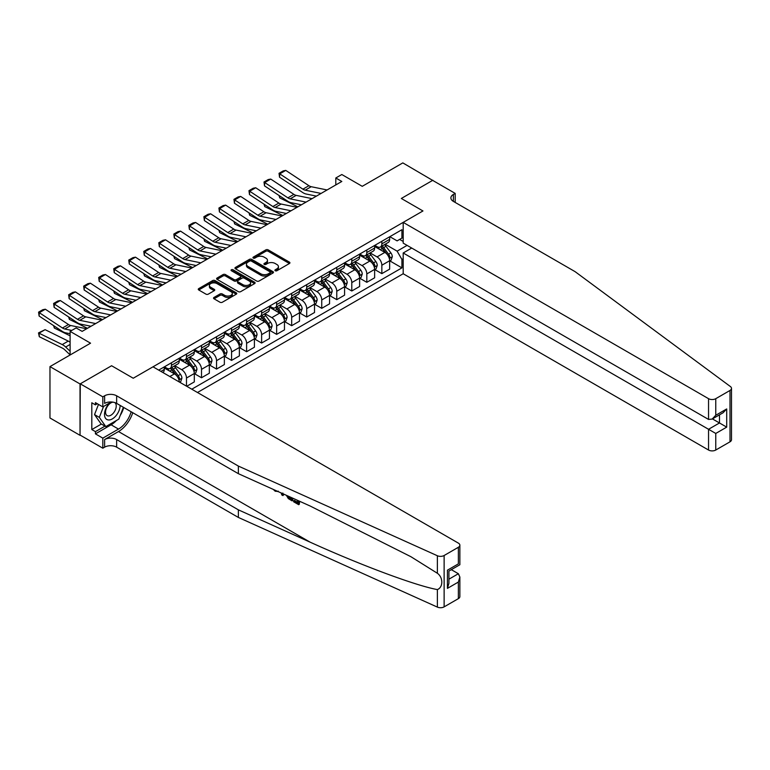 <?xml version="1.0" encoding="UTF-8"?>
<svg xmlns="http://www.w3.org/2000/svg" width="770" height="770" viewBox="0 0 770 770"><rect width="100%" height="100%" fill="white"/><g stroke="black" fill="none" stroke-linecap="round" stroke-linejoin="round"><path stroke-width="1.16" d="M275.246 270.742A1.165 0.674 0 0 0 276.902 270.742L289.433 263.504A1.665 0.963 0 0 0 289.924 262.82A1.665 0.963 0 0 0 289.433 262.137L268.191 249.875A1.665 0.963 0 0 0 265.833 249.875L253.292 257.113A1.165 0.674 0 0 0 252.955 257.594A1.165 0.674 0 0 0 253.292 258.065A1.165 0.674 0 0 0 254.947 258.065L256.574 257.132A5.342 3.08 0 0 1 264.12 257.132L265.891 258.152A5.342 3.08 0 0 1 267.459 260.337A5.342 3.08 0 0 1 265.891 262.512L264.274 263.446A1.165 0.674 0 0 0 263.927 263.927A1.165 0.674 0 0 0 264.274 264.408A1.165 0.674 0 0 0 265.919 264.408L267.546 263.465A5.342 3.08 0 0 1 275.102 263.465L276.863 264.485A5.342 3.08 0 0 1 278.432 266.67A5.342 3.08 0 0 1 276.863 268.846L275.246 269.789A1.165 0.674 0 0 0 274.9 270.26A1.165 0.674 0 0 0 275.246 270.742L275.246 269.789M214.031 297.432A1.665 0.963 0 0 0 213.54 298.115A1.665 0.963 0 0 0 214.031 298.789L219.989 302.235A1.665 0.963 0 0 0 222.347 302.235L236.274 294.198A1.665 0.963 0 0 0 236.765 293.514A1.665 0.963 0 0 0 236.274 292.831L215.032 280.569A1.665 0.963 0 0 0 212.674 280.569L198.747 288.606A1.665 0.963 0 0 0 198.256 289.289A1.665 0.963 0 0 0 198.747 289.972L205.946 294.13A1.665 0.963 0 0 0 208.304 294.13L214.262 290.685A1.665 0.963 0 0 0 214.753 290.001A1.665 0.963 0 0 0 214.262 289.328L210.691 287.258A4.466 2.58 0 0 1 209.392 285.439A4.466 2.58 0 0 1 212.145 283.062A4.466 2.58 0 0 1 217.005 283.62L230.99 291.686A4.466 2.58 0 0 1 232.299 293.514A4.466 2.58 0 0 1 229.547 295.892A4.466 2.58 0 0 1 224.676 295.333L222.347 293.986A1.665 0.963 0 0 0 219.989 293.986L214.031 297.432L214.031 298.789M432.884 180.526L402.825 162.894L362.247 186.321L341.813 174.52L335.807 177.986L341.813 181.46L82.14 331.379L76.124 327.914L70.109 331.379L70.109 354.98M80.032 383.961L80.032 435.329L80.273 383.826L111.592 365.74L80.032 383.961L49.973 366.607L90.552 343.179L70.109 331.379M432.884 180.247L401.324 198.468L422.961 210.961L133.229 378.234L111.592 365.74L133.229 378.234L153.009 366.818L458.371 543.12A5.101 2.945 0 0 1 459.863 545.199A5.101 2.945 0 0 1 458.371 547.278L444.126 555.507L444.126 606.866A5.101 2.945 180 0 1 437.379 607.106L238.363 517.44L116.636 447.158A8.499 4.909 0 0 0 104.614 447.158L102.814 448.198L80.273 435.185M256.689 281.04A1.665 0.963 0 0 0 259.047 281.04L272.975 273.003A1.665 0.963 0 0 0 273.466 272.32A1.665 0.963 0 0 0 272.975 271.646L251.732 259.384A1.665 0.963 0 0 0 249.374 259.384L235.447 267.421A1.665 0.963 0 0 0 234.956 268.104A1.665 0.963 0 0 0 235.447 268.778L256.689 281.04M231.847 270.992A1.165 0.674 0 0 1 233.031 271.156L233.031 269.769L254.62 282.234A1.665 0.963 0 0 1 255.111 282.917A1.665 0.963 0 0 1 254.62 283.601L240.702 291.637A1.665 0.963 0 0 1 238.334 291.637L217.102 279.375L217.102 278.008A1.665 0.963 0 0 0 216.611 278.692A1.665 0.963 0 0 0 217.102 279.375M217.102 278.008L223.059 274.572A1.665 0.963 0 0 1 225.417 274.572L234.032 279.548A1.665 0.963 0 0 0 236.39 279.548L240.346 277.267A1.665 0.963 0 0 0 240.837 276.584A1.665 0.963 0 0 0 240.346 275.901L231.375 270.722A1.165 0.674 0 0 1 231.038 270.251A1.165 0.674 0 0 1 231.751 269.625A1.165 0.674 0 0 1 233.031 269.769M80.032 435.329L49.973 417.975L49.973 366.607M197.486 392.498L403.191 273.745L708.544 450.036L708.544 429.285L719.488 422.971L719.488 414.838M389.841 236.679L397.118 240.875L401.921 238.094L401.921 229.701L158.716 370.11M401.921 238.094L403.191 237.372M403.191 258.749L401.921 259.48L397.118 251.145L385.164 244.244M389.841 260.895L401.921 267.873L401.921 259.48M401.921 267.873L191.778 389.206M335.807 177.986L335.807 184.935M399.64 239.412L403.191 241.462M397.118 251.145L407.089 245.389M179.275 381.978A6.805 3.927 -120 0 0 174.463 373.864L164.251 367.964M186.484 386.145L186.484 378.031A6.805 3.927 -120 0 0 181.681 369.696L174.771 365.712M186.725 386.29L194.3 381.91L194.3 373.517A6.805 3.927 -120 0 0 189.497 365.182L179.275 359.282M194.483 373.691L201.519 377.752L201.519 369.35A6.805 3.927 -120 0 0 196.706 361.024L189.805 357.039M201.519 377.752L209.334 373.238L209.334 364.836A6.805 3.927 -120 0 0 204.522 356.51L194.3 350.61M209.507 365.009L216.543 369.071L216.543 360.678A6.805 3.927 -120 0 0 211.731 352.342L204.83 348.358M216.543 369.071L224.359 364.566L224.359 356.164A6.805 3.927 -120 0 0 219.546 347.838L209.334 341.938M224.542 356.337L231.568 360.399L231.568 351.996A6.805 3.927 -120 0 0 226.765 343.67L219.854 339.686M231.568 360.399L239.383 355.884L239.383 347.491A6.805 3.927 -120 0 0 234.581 339.156L224.359 333.256M239.566 347.665L246.602 351.717L246.602 343.324A6.805 3.927 -120 0 0 241.79 334.998L234.888 331.004M246.602 351.717L254.408 347.212L254.408 338.81A6.805 3.927 -120 0 0 249.605 330.484L239.383 324.584M254.591 338.983L261.627 343.045L261.627 334.642A6.805 3.927 -120 0 0 256.814 326.316L249.913 322.332M261.627 343.045L269.442 338.531L269.442 330.137A6.805 3.927 -120 0 0 264.63 321.802L254.408 315.902M269.625 330.311L276.651 334.373L276.651 325.97A6.805 3.927 -120 0 0 271.849 317.644L264.938 313.659M276.651 334.373L284.467 329.858L284.467 321.456A6.805 3.927 -120 0 0 279.654 313.13L269.442 307.23M284.65 321.629L291.686 325.691L291.686 317.298A6.805 3.927 -120 0 0 286.873 308.963L279.972 304.978M291.686 325.691L299.492 321.177L299.492 312.784A6.805 3.927 -120 0 0 294.689 304.458L284.467 298.558M299.674 312.957L306.71 317.019L306.71 308.616A6.805 3.927 -120 0 0 301.898 300.29L294.997 296.306M306.71 317.019L314.526 312.505L314.526 304.102A6.805 3.927 -120 0 0 309.713 295.776L299.492 289.876M314.699 304.285L321.735 308.337L321.735 299.944A6.805 3.927 -120 0 0 316.932 291.609L310.021 287.624M321.735 308.337L329.55 303.832L329.55 295.43A6.805 3.927 -120 0 0 324.738 287.104L314.526 281.204M329.733 295.603L336.76 299.665L336.76 291.262A6.805 3.927 -120 0 0 331.957 282.936L325.056 278.952M336.76 299.665L344.575 295.151L344.575 286.758A6.805 3.927 -120 0 0 339.772 278.422L329.55 272.522M344.758 286.931L351.794 290.993L351.794 282.59A6.805 3.927 -120 0 0 346.981 274.264L340.08 270.27M351.794 290.993L359.609 286.478L359.609 278.076A6.805 3.927 -120 0 0 354.797 269.75L344.575 263.85M359.783 278.249L366.818 282.311L366.818 273.918A6.805 3.927 -120 0 0 362.016 265.583L355.105 261.598M366.818 282.311L374.634 277.797L374.634 269.404A6.805 3.927 -120 0 0 369.821 261.069L359.609 255.168M374.817 269.577L381.843 273.639L381.843 265.236A6.805 3.927 -120 0 0 377.04 256.911L370.129 252.926M381.843 273.639L389.659 269.125L389.659 260.722A6.805 3.927 -120 0 0 384.856 252.396L374.634 246.496M374.817 245.351L377.04 246.631A6.805 3.927 -120 0 0 380.438 246.968A6.805 3.927 -120 0 0 381.843 243.859L381.843 241.289M359.783 254.023L362.016 255.313A6.805 3.927 -120 0 0 365.413 255.65A6.805 3.927 -120 0 0 366.818 252.531L366.818 249.971M344.758 262.705L346.981 263.985A6.805 3.927 -120 0 0 350.379 264.322A6.805 3.927 -120 0 0 351.794 261.213L351.794 258.643M329.733 271.377L331.957 272.667A6.805 3.927 -120 0 0 335.354 273.003A6.805 3.927 -120 0 0 336.76 269.885L336.76 267.315M314.699 280.059L316.932 281.339A6.805 3.927 -120 0 0 320.33 281.676A6.805 3.927 -120 0 0 321.735 278.567L321.735 275.997M299.674 288.731L301.898 290.021A6.805 3.927 -120 0 0 305.305 290.357A6.805 3.927 -120 0 0 306.71 287.239L306.71 284.669M284.65 297.413L286.873 298.693A6.805 3.927 -120 0 0 290.271 299.03A6.805 3.927 -120 0 0 291.686 295.921L291.686 293.351M269.625 306.085L271.849 307.365A6.805 3.927 -120 0 0 275.246 307.702A6.805 3.927 -120 0 0 276.651 304.593L276.651 302.023M254.591 314.757L256.814 316.047A6.805 3.927 -120 0 0 260.221 316.383A6.805 3.927 -120 0 0 261.627 313.265L261.627 310.705M239.566 323.439L241.79 324.719A6.805 3.927 -120 0 0 245.187 325.056A6.805 3.927 -120 0 0 246.602 321.947L246.602 319.377M224.542 332.111L226.765 333.4A6.805 3.927 -120 0 0 230.163 333.737A6.805 3.927 -120 0 0 231.568 330.619L231.568 328.049M209.507 340.792L211.731 342.072A6.805 3.927 -120 0 0 215.138 342.409A6.805 3.927 -120 0 0 216.543 339.3L216.543 336.731M194.483 349.464L196.706 350.745A6.805 3.927 -120 0 0 200.104 351.082A6.805 3.927 -120 0 0 201.519 347.973L201.519 345.403M179.458 358.137L181.681 359.426A6.805 3.927 -120 0 0 185.079 359.763A6.805 3.927 -120 0 0 186.484 356.645L186.484 354.084M164.424 366.818L166.647 368.099A6.805 3.927 -120 0 0 170.055 368.435A6.805 3.927 -120 0 0 171.46 365.327L171.46 362.757M380.438 246.968L388.253 242.463A6.805 3.927 -120 0 0 389.659 239.345L389.659 236.775M365.413 255.65L373.229 251.136A6.805 3.927 -120 0 0 374.634 248.027L374.634 245.457M350.379 264.322L358.194 259.817A6.805 3.927 -120 0 0 359.609 256.699L359.609 254.129M335.354 273.003L343.17 268.489A6.805 3.927 -120 0 0 344.575 265.381L344.575 262.811M320.33 281.676L328.145 277.161A6.805 3.927 -120 0 0 329.55 274.053L329.55 271.483M305.305 290.357L313.111 285.843A6.805 3.927 -120 0 0 314.526 282.725L314.526 280.164M290.271 299.03L298.086 294.515A6.805 3.927 -120 0 0 299.492 291.406L299.492 288.837M275.246 307.702L283.062 303.197A6.805 3.927 -120 0 0 284.467 300.079L284.467 297.509M260.221 316.383L268.027 311.869A6.805 3.927 -120 0 0 269.442 308.76L269.442 306.19M245.187 325.056L253.003 320.541A6.805 3.927 -120 0 0 254.408 317.433L254.408 314.863M230.163 333.737L237.978 329.223A6.805 3.927 -120 0 0 239.383 326.105L239.383 323.544M215.138 342.409L222.953 337.895A6.805 3.927 -120 0 0 224.359 334.786L224.359 332.217M200.104 351.082L207.919 346.577A6.805 3.927 -120 0 0 209.334 343.458L209.334 340.889M185.079 359.763L192.895 355.249A6.805 3.927 -120 0 0 194.3 352.14L194.3 349.57M170.055 368.435L177.87 363.931A6.805 3.927 -120 0 0 179.275 360.812L179.275 358.243M162.932 372.545A6.805 3.927 -120 0 0 164.251 369.494L164.251 366.924M275.708 270.905L276.863 270.241A5.342 3.08 0 0 0 278.432 268.056L278.432 266.67M267.459 260.337L267.459 261.723A5.342 3.08 0 0 1 265.891 263.898L264.736 264.572M289.414 263.513L268.191 251.261A1.665 0.963 0 0 0 265.833 251.261L253.763 258.229M272.975 271.646L272.975 273.003L251.732 260.77A1.665 0.963 0 0 0 249.374 260.77L235.466 268.797M270.02 272.801A1.165 0.674 0 0 0 270.366 272.32A1.165 0.674 0 0 0 270.02 271.849L251.376 261.088A1.165 0.674 0 0 0 249.73 261.088L248.017 262.07A5.342 3.08 0 0 0 246.448 264.254A5.342 3.08 0 0 0 248.017 266.43L260.761 273.793A5.342 3.08 0 0 0 268.316 273.793L270.02 272.801L270.02 274.187A1.165 0.674 0 0 0 270.366 273.716L270.366 272.32M246.448 264.254L246.448 265.64A5.342 3.08 0 0 0 248.017 267.816L248.017 266.43M270.02 274.187L268.316 275.179A5.342 3.08 0 0 1 260.761 275.179L248.017 267.816M217.121 279.385L223.059 275.958L223.059 274.572M240.837 276.584L240.837 277.97A1.665 0.963 0 0 1 240.346 278.653L236.39 280.935A1.665 0.963 0 0 1 234.032 280.935L225.417 275.958A1.665 0.963 0 0 0 223.059 275.958M233.031 271.156L254.6 283.61M242.974 284.708A4.466 2.58 0 0 0 247.834 285.266A4.466 2.58 0 0 0 250.587 282.888A4.466 2.58 0 0 0 249.287 281.06L244.359 278.22A1.665 0.963 0 0 0 242.001 278.22L238.046 280.501A1.665 0.963 0 0 0 237.555 281.185A1.665 0.963 0 0 0 238.046 281.858L242.974 284.708L242.974 286.094A4.466 2.58 0 0 0 247.834 286.652A4.466 2.58 0 0 0 250.587 284.274L250.587 282.888M237.555 281.185L237.555 282.571A1.665 0.963 0 0 0 238.046 283.254L238.046 281.858M242.974 286.094L238.046 283.254M232.299 293.514L232.299 294.9A4.466 2.58 0 0 1 229.547 297.278A4.466 2.58 0 0 1 224.676 296.719L222.347 295.382A1.665 0.963 0 0 0 219.989 295.382L214.05 298.808M209.392 285.439L209.392 286.825A4.466 2.58 0 0 0 210.691 288.654L210.691 287.258M214.262 289.328L214.262 290.685L210.691 288.654M236.255 294.207L215.032 281.955A1.665 0.963 0 0 0 212.674 281.955L198.766 289.982M389.659 261.001L391.102 260.173L392.305 256.699A4.505 2.599 -120 0 0 390.871 252.868L385.953 246.304A13.003 7.508 -120 0 0 384.538 244.61M379.649 249.393A13.003 7.508 -120 0 0 376.992 246.602M300.31 204.579L301.099 204.964M279.625 195.878L279.751 197.9L279.029 195.474M297.855 206.841L279.751 197.9M389.254 258.248L389.87 256.891A4.505 2.599 -120 0 0 388.581 254.187L383.672 247.622A13.003 7.508 -120 0 0 382.257 245.928M381.044 246.621A10.799 6.237 60 0 1 382.815 248.643L386.973 254.187M380.813 246.756A13.003 7.508 60 0 1 382.228 248.46L385.491 252.82M321.08 193.434L305.19 190.171A8.499 4.909 60 0 1 302.908 189.17L279.751 173.866L279.539 177.206L302.697 192.51A12.753 7.363 -120 0 0 306.114 194.011L316.422 196.119M327.086 189.959L311.195 186.706A8.499 4.909 60 0 1 308.924 185.705L285.766 170.401L279.751 173.866L279.029 173.317L283.235 170.892L285.766 170.401M279.539 177.206L279.029 173.317M731.5 388.369L731.5 439.737A5.101 2.945 180 0 1 730.008 441.816L730.008 390.457A5.101 2.945 0 0 0 731.5 388.369A5.101 2.945 0 0 0 730.422 386.559L575.103 271.656L453.376 201.384A8.499 4.909 180 0 1 450.893 197.909A8.499 4.909 180 0 1 453.376 194.444L455.186 193.395L432.644 180.382L401.324 198.468L422.961 210.961L403.191 222.376L403.191 243.127L708.544 419.429L708.544 398.677A5.101 2.945 0 0 0 715.763 398.677L730.008 390.457M411.719 248.056L403.191 252.983L715.763 433.452L715.763 450.036L730.008 441.816M403.191 252.983L403.191 273.745M455.186 193.395L455.186 202.423M403.191 222.376L708.544 398.677M715.763 450.036A5.101 2.945 180 0 1 708.544 450.036M712.443 418.909L726.707 427.138L715.763 433.452M715.763 398.677L715.763 415.261L712.154 419.072L708.544 419.429M715.763 415.261L726.707 408.947L723.097 412.758L712.154 419.072M297.672 502.319L294.313 500.385L293.601 500.789L297.672 503.137L297.672 500.577L296.229 499.749M298.693 500.856L298.693 504.687L299.232 504.379A22.147 12.782 120 0 0 299.617 501.27M292.032 497.853L292.032 500.847L292.571 500.538A22.147 12.782 120 0 0 292.889 498.238M238.363 517.44L238.363 509.836L116.636 439.555A8.499 4.909 0 0 0 104.614 439.555L118.503 431.547A22.147 12.782 120 0 0 132.758 412.701M238.363 509.836L310.089 542.147C360.504 565.084 416.175 585.826 437.379 589.579C443.279 587.298 443.279 577.462 437.379 573.275L410.93 556.72L310.089 505.986L238.363 473.675L116.636 403.393A8.499 4.909 0 0 0 104.614 403.393L104.614 395.799L102.814 396.839L80.273 383.826M283.601 494.061L282.936 495.601L284.072 494.263M238.363 473.675L238.363 466.071L116.636 395.799A8.499 4.909 0 0 0 104.614 395.799M458.371 598.646L458.371 582.053L459.863 577.028L459.863 596.567A5.101 2.945 180 0 1 458.371 598.646L444.126 606.866M437.379 573.275L437.379 555.747L238.363 466.071M116.405 420.497A19.125 11.04 -60 0 1 111.111 424.809L95.422 433.866L95.422 431.643L104.98 426.128M97.347 403.74L95.422 404.856L91.813 402.768L91.813 429.564L95.422 431.643M95.422 404.856L95.422 402.633L102.814 406.897L102.814 396.839M102.814 448.198L102.814 438.14L118.503 429.083A19.125 11.04 120 0 0 131.131 411.767M95.422 433.866L102.814 438.14M451.326 569.665L458.371 573.727L459.863 577.028M111.342 401.978L102.814 406.897M437.379 555.747A5.101 2.945 0 0 0 444.126 555.507M123.739 407.494A19.125 11.04 -60 0 1 120.207 415.492M91.813 429.564L101.37 424.049M458.371 582.053L447.428 588.376L448.92 583.342L448.92 571.051L459.863 564.737L459.863 545.199M447.428 588.376L447.428 570.185C449.372 571.311 449.372 571.311 447.428 570.185L458.371 563.871C460.316 564.997 460.316 564.997 458.371 563.871L458.371 547.278M275.188 490.259L275.92 490.596M277.729 491.414L275.208 491.241L273.331 489.431M282.936 495.601L281.791 494.937L281.233 492.993M282.118 493.387L282.369 494.301L282.86 493.05M292.032 500.847L288.288 498.565L286.353 495.293M287.354 495.745L288.355 497.593L291.012 499.297L291.012 497.391M288.355 497.593L289.096 497.17L290.261 498.046L289.549 498.45M291.012 498.469L290.261 498.046M298.693 504.687L293.601 501.751L293.601 500.789M374.634 269.683L376.078 268.846L377.281 265.381A4.505 2.599 -120 0 0 375.837 261.54L370.928 254.986A13.003 7.508 -120 0 0 369.513 253.282M364.624 258.065A13.003 7.508 -120 0 0 361.958 255.284M285.285 213.251L286.074 213.646M264.601 204.551L264.726 206.581L263.994 204.156M282.821 215.513L264.726 206.581M374.22 266.921L374.846 265.563A4.505 2.599 -120 0 0 373.556 262.859L368.647 256.304A13.003 7.508 -120 0 0 367.223 254.6M366.019 255.303A10.799 6.237 60 0 1 367.791 257.315L371.949 262.868M365.779 255.438A13.003 7.508 60 0 1 367.203 257.132L370.466 261.492M359.609 278.355L361.053 277.527L362.247 274.053A4.505 2.599 -120 0 0 360.812 270.212L355.904 263.658A13.003 7.508 -120 0 0 354.479 261.954M349.599 266.747A13.003 7.508 -120 0 0 346.933 263.956M270.26 221.933L271.04 222.318M249.576 213.232L249.692 215.254L248.97 212.828M267.796 224.195L249.692 215.254M359.195 275.593L359.821 274.245A4.505 2.599 -120 0 0 358.531 271.531L353.613 264.976A13.003 7.508 -120 0 0 352.198 263.273M350.985 263.975A10.799 6.237 60 0 1 352.756 265.987L356.914 271.541M350.754 264.11A13.003 7.508 60 0 1 352.169 265.814L355.442 270.174M344.575 287.037L346.019 286.199L347.222 282.725A4.505 2.599 -120 0 0 345.788 278.894L340.869 272.33A13.003 7.508 -120 0 0 339.454 270.636M334.565 275.419A13.003 7.508 -120 0 0 331.909 272.638M255.226 230.605L256.015 230.99M234.542 221.904L234.667 223.935L233.945 221.51M252.772 232.867L234.667 223.935M344.171 284.274L344.787 282.917A4.505 2.599 -120 0 0 343.497 280.213L338.588 273.658A13.003 7.508 -120 0 0 337.173 271.954M335.961 272.657A10.799 6.237 60 0 1 337.732 274.669L341.89 280.213M335.73 272.782A13.003 7.508 60 0 1 337.144 274.486L340.407 278.846M306.046 202.106L290.155 198.852A8.499 4.909 60 0 1 287.884 197.852L264.726 182.548L264.505 185.878L287.662 201.182A12.753 7.363 -120 0 0 291.079 202.683L301.388 204.801M312.062 198.641L296.171 195.378A8.499 4.909 60 0 1 293.89 194.377L270.732 179.073L264.726 182.548L264.004 181.999L268.21 179.564L270.732 179.073M264.505 185.878L264.004 181.999M291.022 210.787L275.131 207.525A8.499 4.909 60 0 1 272.85 206.524L249.692 191.22L249.48 194.56L272.638 209.863A12.753 7.363 -120 0 0 276.055 211.355L286.363 213.473M297.037 207.313L281.146 204.05A8.499 4.909 60 0 1 278.865 203.059L255.707 187.755L249.692 191.22L248.97 190.671L253.186 188.246L255.707 187.755M249.48 194.56L248.97 190.671M275.997 219.46L260.106 216.197A8.499 4.909 60 0 1 257.825 215.205L234.667 199.902L234.455 203.232L257.613 218.536A12.753 7.363 -120 0 0 261.03 220.037L271.338 222.155M282.003 215.985L266.112 212.732A8.499 4.909 60 0 1 263.841 211.731L240.683 196.427L234.667 199.902L233.945 199.353L238.151 196.918L240.683 196.427M234.455 203.232L233.945 199.353M329.55 295.709L330.994 294.872L332.197 291.406A4.505 2.599 -120 0 0 330.753 287.566L325.845 281.012A13.003 7.508 -120 0 0 324.43 279.308M319.54 284.101A13.003 7.508 -120 0 0 316.874 281.31M240.202 239.278L240.991 239.672M219.517 230.577L219.642 232.607L218.911 230.182M237.738 241.549L219.642 232.607M329.137 292.947L329.762 291.599A4.505 2.599 -120 0 0 328.472 288.885L323.564 282.33A13.003 7.508 -120 0 0 322.139 280.627M320.936 281.329A10.799 6.237 60 0 1 322.707 283.341L326.865 288.894M320.695 281.464A13.003 7.508 60 0 1 322.12 283.158L325.383 287.518M260.963 228.132L245.072 224.879A8.499 4.909 60 0 1 242.8 223.877L219.642 208.574L219.421 211.914L242.579 227.217A12.753 7.363 -120 0 0 245.996 228.709L256.304 230.827M266.978 224.667L251.087 221.404A8.499 4.909 60 0 1 248.806 220.412L225.649 205.109L219.642 208.574L218.921 208.025L223.127 205.6L225.649 205.109M219.421 211.914L218.921 208.025M109.609 402.98A11.05 6.381 120 0 0 104.528 413.615A11.05 6.381 120 0 0 108.406 419.958A11.05 6.381 120 0 0 120.13 405.405M113.065 402.161A7.565 4.37 120 0 0 106.481 408.11A7.565 4.37 120 0 0 107.107 415.617A7.565 4.37 120 0 0 108.214 415.954A7.565 4.37 120 0 0 115.077 410.487A7.565 4.37 120 0 0 114.797 402.585M123.392 407.292L118.801 419.121L105.817 426.609L101.014 423.837L94.527 414.606L98.483 404.404M105.817 426.609L99.33 417.378L103.565 406.464M94.527 414.606L99.33 417.378M314.526 304.381L315.969 303.553L317.163 300.079A4.505 2.599 -120 0 0 315.729 296.248L310.82 289.684A13.003 7.508 -120 0 0 309.396 287.99M304.516 292.773A13.003 7.508 -120 0 0 301.85 289.992M225.177 247.959L225.966 248.344M204.493 239.258L204.618 241.28L203.886 238.854M222.713 250.221L204.618 241.28M314.112 301.628L314.738 300.271A4.505 2.599 -120 0 0 313.448 297.567L308.529 291.002A13.003 7.508 -120 0 0 307.114 289.308M305.902 290.001A10.799 6.237 60 0 1 307.673 292.022L311.831 297.567M305.671 290.136A13.003 7.508 60 0 1 307.095 291.84L310.358 296.2M299.492 313.063L300.935 312.225L302.138 308.76A4.505 2.599 -120 0 0 300.704 304.92L295.786 298.365A13.003 7.508 -120 0 0 294.371 296.662M289.481 301.455A13.003 7.508 -120 0 0 286.825 298.664M210.143 256.631L210.932 257.026M189.459 247.93L189.584 249.961L188.862 247.536M207.688 258.903L189.584 249.961M299.087 310.3L299.703 308.953A4.505 2.599 -120 0 0 298.413 306.239L293.505 299.684A13.003 7.508 -120 0 0 292.09 297.98M290.877 298.683A10.799 6.237 60 0 1 292.648 300.695L296.806 306.248M290.646 298.818A13.003 7.508 60 0 1 292.061 300.512L295.333 304.872M284.467 321.735L285.911 320.907L287.114 317.433A4.505 2.599 -120 0 0 285.67 313.592L280.761 307.038A13.003 7.508 -120 0 0 279.346 305.344M274.457 310.127A13.003 7.508 -120 0 0 271.791 307.336M195.118 265.313L195.907 265.698M174.434 256.612L174.559 258.633L173.827 256.208M192.654 267.575L174.559 258.633M284.053 318.972L284.679 317.625A4.505 2.599 -120 0 0 283.389 314.911L278.48 308.356A13.003 7.508 -120 0 0 277.056 306.662M275.853 307.355A10.799 6.237 60 0 1 277.623 309.376L281.781 314.92M275.612 307.49A13.003 7.508 60 0 1 277.036 309.194L280.299 313.554M269.442 330.417L270.886 329.579L272.089 326.105A4.505 2.599 -120 0 0 270.645 322.274L265.737 315.719A13.003 7.508 -120 0 0 264.312 314.016M259.432 318.799A13.003 7.508 -120 0 0 256.766 316.018M180.093 273.985L180.883 274.38M159.409 265.284L159.534 267.315L158.803 264.89M177.629 276.247L159.534 267.315M269.028 327.654L269.654 326.297A4.505 2.599 -120 0 0 268.364 323.592L263.446 317.038A13.003 7.508 -120 0 0 262.031 315.334M260.818 316.037A10.799 6.237 60 0 1 262.589 318.048L266.747 323.592M260.587 316.172A13.003 7.508 60 0 1 262.012 317.866L265.275 322.226M254.408 339.089L255.852 338.251L257.055 334.786A4.505 2.599 -120 0 0 255.621 330.946L250.702 324.391A13.003 7.508 -120 0 0 249.287 322.688M244.398 327.481A13.003 7.508 -120 0 0 241.742 324.69M165.069 282.667L165.848 283.052M144.385 273.966L144.5 275.987L143.778 273.562M162.605 284.929L144.5 275.987M254.004 336.326L254.629 334.979A4.505 2.599 -120 0 0 253.34 332.265L248.421 325.71A13.003 7.508 -120 0 0 247.006 324.006M245.794 324.709A10.799 6.237 60 0 1 247.565 326.721L251.723 332.274M245.563 324.844A13.003 7.508 60 0 1 246.978 326.547L250.25 330.898M245.938 236.814L230.047 233.551A8.499 4.909 60 0 1 227.766 232.559L204.618 217.256L204.397 220.586L227.554 235.89A12.753 7.363 -120 0 0 230.971 237.391L241.28 239.499M251.954 233.339L236.063 230.086A8.499 4.909 60 0 1 233.782 229.085L210.624 213.781L204.618 217.256L203.886 216.697L208.102 214.272L210.624 213.781M204.397 220.586L203.886 216.697M230.913 245.486L215.023 242.232A8.499 4.909 60 0 1 212.741 241.231L189.584 225.928L189.372 229.267L212.53 244.571A12.753 7.363 -120 0 0 215.947 246.063L226.255 248.181M236.919 242.021L221.028 238.758A8.499 4.909 60 0 1 218.757 237.757L195.599 222.453L189.584 225.928L188.862 225.379L193.068 222.944L195.599 222.453M189.372 229.267L188.862 225.379M215.889 254.167L199.998 250.905A8.499 4.909 60 0 1 197.717 249.903L174.559 234.6L174.338 237.94L197.495 253.243A12.753 7.363 -120 0 0 200.912 254.745L211.221 256.853M221.895 250.693L206.004 247.439A8.499 4.909 60 0 1 203.723 246.439L180.565 231.135L174.559 234.6L173.837 234.051L178.043 231.626L180.565 231.135M174.338 237.94L173.837 234.051M200.855 262.839L184.964 259.586A8.499 4.909 60 0 1 182.692 258.585L159.534 243.281L159.313 246.612L182.471 261.916A12.753 7.363 -120 0 0 185.888 263.417L196.196 265.534M206.87 259.375L190.979 256.112A8.499 4.909 60 0 1 188.698 255.111L165.54 239.807L159.534 243.281L158.812 242.733L163.019 240.298L165.54 239.807M159.313 246.612L158.812 242.733M185.83 271.521L169.939 268.258A8.499 4.909 60 0 1 167.658 267.257L144.5 251.954L144.288 255.294L167.446 270.597A12.753 7.363 -120 0 0 170.863 272.089L181.171 274.207M191.836 268.047L175.945 264.784A8.499 4.909 60 0 1 173.673 263.792L150.516 248.489L144.5 251.954L143.778 251.405L147.984 248.98L150.516 248.489M144.288 255.294L143.778 251.405M239.383 347.761L240.827 346.933L242.03 343.458A4.505 2.599 -120 0 0 240.596 339.628L235.678 333.064A13.003 7.508 -120 0 0 234.263 331.369M229.373 336.153A13.003 7.508 -120 0 0 226.717 333.372M150.035 291.339L150.824 291.724M129.35 282.638L129.476 284.669L128.754 282.244M147.571 293.601L129.476 284.669M238.979 345.008L239.595 343.651A4.505 2.599 -120 0 0 238.305 340.946L233.397 334.382A13.003 7.508 -120 0 0 231.972 332.688M230.769 333.381A10.799 6.237 60 0 1 232.54 335.402L236.698 340.946M230.538 333.516A13.003 7.508 60 0 1 231.953 335.219L235.216 339.58M170.805 280.193L154.914 276.931A8.499 4.909 60 0 1 152.633 275.939L129.476 260.635L129.254 263.966L152.412 279.269A12.753 7.363 -120 0 0 155.829 280.771L166.137 282.888M176.811 276.719L160.92 273.466A8.499 4.909 60 0 1 158.639 272.464L135.481 257.161L129.476 260.635L128.754 260.077L132.96 257.652L135.481 257.161M129.254 263.966L128.754 260.077M224.359 356.443L225.803 355.605L227.006 352.14A4.505 2.599 -120 0 0 225.562 348.3L220.653 341.745A13.003 7.508 -120 0 0 219.229 340.042M214.349 344.835A13.003 7.508 -120 0 0 211.683 342.044M135.01 300.011L135.799 300.406M114.326 291.31L114.451 293.341L113.719 290.916M132.546 302.283L114.451 293.341M223.945 353.68L224.571 352.333A4.505 2.599 -120 0 0 223.281 349.619L218.372 343.064A13.003 7.508 -120 0 0 216.948 341.36M215.735 342.063A10.799 6.237 60 0 1 217.506 344.075L221.664 349.628M215.504 342.198A13.003 7.508 60 0 1 216.928 343.892L220.191 348.252M155.771 288.865L139.88 285.612A8.499 4.909 60 0 1 137.609 284.611L114.451 269.308L114.23 272.647L137.387 287.951A12.753 7.363 -120 0 0 140.804 289.443L151.113 291.561M161.787 285.4L145.896 282.138A8.499 4.909 60 0 1 143.615 281.137L120.457 265.833L114.451 269.308L113.729 268.759L117.935 266.324L120.457 265.833M114.23 272.647L113.729 268.759M209.334 365.115L210.768 364.287L211.971 360.812A4.505 2.599 -120 0 0 210.537 356.982L205.629 350.417A13.003 7.508 -120 0 0 204.204 348.723M199.324 353.507A13.003 7.508 -120 0 0 196.658 350.725M119.985 308.693L120.765 309.078M99.301 299.992L99.417 302.013L98.695 299.588M117.521 310.955L99.417 302.013M208.92 362.362L209.546 361.005A4.505 2.599 -120 0 0 208.256 358.3L203.338 351.736A13.003 7.508 -120 0 0 201.923 350.042M200.71 350.735A10.799 6.237 60 0 1 202.481 352.756L206.639 358.3M200.479 350.87A13.003 7.508 60 0 1 201.894 352.573L205.167 356.933M140.746 297.547L124.856 294.284A8.499 4.909 60 0 1 122.574 293.283L99.417 277.98L99.205 281.32L122.363 296.623A12.753 7.363 -120 0 0 125.78 298.125L136.088 300.233M146.752 294.073L130.862 290.819A8.499 4.909 60 0 1 128.59 289.818L105.432 274.515L99.417 277.98L98.695 277.431L102.901 275.006L105.432 274.515M99.205 281.32L98.695 277.431M194.3 373.797L195.744 372.959L196.947 369.494A4.505 2.599 -120 0 0 195.513 365.654L190.594 359.099A13.003 7.508 -120 0 0 189.179 357.396M184.29 362.179A13.003 7.508 -120 0 0 181.633 359.397M104.951 317.365L105.74 317.76M84.267 308.664L84.392 310.695L83.67 308.269M102.487 319.627L84.392 310.695M193.896 371.034L194.512 369.687A4.505 2.599 -120 0 0 193.222 366.972L188.313 360.418A13.003 7.508 -120 0 0 186.889 358.714M185.685 359.417A10.799 6.237 60 0 1 187.457 361.428L191.615 366.982M185.455 359.552A13.003 7.508 60 0 1 186.869 361.245L190.132 365.606M125.722 306.219L109.831 302.966A8.499 4.909 60 0 1 107.55 301.965L84.392 286.661L84.171 289.992L107.328 305.295A12.753 7.363 -120 0 0 110.745 306.797L121.054 308.914M131.728 302.754L115.837 299.492A8.499 4.909 60 0 1 113.556 298.49L90.408 283.187L84.392 286.661L83.67 286.113L87.876 283.678L90.408 283.187M84.171 289.992L83.67 286.113M179.699 382.228L180.719 381.641L181.922 378.166A4.505 2.599 -120 0 0 180.478 374.326L175.57 367.771A13.003 7.508 -120 0 0 174.145 366.068M169.265 370.861A13.003 7.508 -120 0 0 166.599 368.07M89.926 326.047L90.716 326.432M69.242 317.346L69.367 319.367L68.636 316.942M87.462 328.309L69.367 319.367M178.861 379.706L179.487 378.359A4.505 2.599 -120 0 0 178.197 375.644L173.288 369.09A13.003 7.508 -120 0 0 171.864 367.396M170.651 368.089A10.799 6.237 60 0 1 172.432 370.101L176.58 375.654M170.42 368.224A13.003 7.508 60 0 1 171.845 369.927L175.108 374.287M110.688 314.901L94.797 311.638A8.499 4.909 60 0 1 92.525 310.637L69.367 295.333L69.146 298.673L92.304 313.977A12.753 7.363 -120 0 0 95.721 315.479L106.029 317.587M116.703 311.427L100.812 308.164A8.499 4.909 60 0 1 98.531 307.172L75.373 291.869L69.367 295.333L68.645 294.785L72.852 292.359L75.373 291.869M69.146 298.673L68.645 294.785M54.218 326.018L54.333 328.049L53.611 325.623M70.109 335.836L54.333 328.049M95.663 323.573L79.772 320.31A8.499 4.909 60 0 1 77.491 319.319L54.333 304.015L54.121 307.346L77.279 322.649A12.753 7.363 -120 0 0 80.696 324.151L91.004 326.268M101.678 320.108L85.788 316.845A8.499 4.909 60 0 1 83.507 315.844L60.349 300.541L54.333 304.015L53.611 303.467L57.817 301.031L60.349 300.541M54.121 307.346L53.611 303.467M45.103 329.666L39.097 333.131L39.309 336.721L38.5 332.919L45.103 329.666L68.261 341.1A12.753 7.363 60 0 1 70.109 342.236M38.5 332.919L62.245 344.575A12.753 7.363 60 0 1 65.662 347.02L70.109 351.245M70.109 354.883L64.747 349.792A8.499 4.909 -120 0 0 62.466 348.156L39.309 336.721M71.764 330.426L64.747 328.992A8.499 4.909 60 0 1 62.466 327.991L39.309 312.687L39.097 316.027L62.245 331.331A12.753 7.363 -120 0 0 65.662 332.823L70.109 333.737M86.644 328.78L70.753 325.517A8.499 4.909 60 0 1 68.482 324.526L45.324 309.222L39.309 312.687L38.587 312.139L42.793 309.713L45.324 309.222M39.097 316.027L38.587 312.139M169.833 376.53L174.463 373.864M181.681 369.696L189.497 365.182M196.706 361.024L204.522 356.51M211.731 352.342L219.546 347.838M226.765 343.67L234.581 339.156M241.79 334.998L249.605 330.484M256.814 326.316L264.63 321.802M271.849 317.644L279.654 313.13M286.873 308.963L294.689 304.458M301.898 300.29L309.713 295.776M316.932 291.609L324.738 287.104M331.957 282.936L339.772 278.422M346.981 274.264L354.797 269.75M362.016 265.583L369.821 261.069M377.04 256.911L384.856 252.396M381.843 243.859L389.659 239.345M381.843 265.236L389.659 260.722M366.818 273.918L374.634 269.404M366.818 252.531L374.634 248.027M351.794 282.59L359.609 278.076M351.794 261.213L359.609 256.699M336.76 291.262L344.575 286.758M336.76 269.885L344.575 265.381M321.735 299.944L329.55 295.43M321.735 278.567L329.55 274.053M306.71 308.616L314.526 304.102M306.71 287.239L314.526 282.725M291.686 317.298L299.492 312.784M291.686 295.921L299.492 291.406M276.651 325.97L284.467 321.456M276.651 304.593L284.467 300.079M261.627 334.642L269.442 330.137M261.627 313.265L269.442 308.76M246.602 343.324L254.408 338.81M246.602 321.947L254.408 317.433M231.568 351.996L239.383 347.491M231.568 330.619L239.383 326.105M216.543 360.678L224.359 356.164M216.543 339.3L224.359 334.786M201.519 369.35L209.334 364.836M201.519 347.973L209.334 343.458M186.484 378.031L194.3 373.517M186.484 356.645L194.3 352.14M171.46 365.327L179.275 360.812M160.94 371.4L164.251 369.494M276.863 270.241L276.863 268.846M264.274 264.408L264.274 263.446M265.891 263.898L265.891 262.512M253.292 258.065L253.292 257.113M265.833 251.261L265.833 249.875M268.191 251.261L268.191 249.875M289.433 263.504L289.433 262.137M235.447 268.778L235.447 267.421M249.374 260.77L249.374 259.384M251.732 260.77L251.732 259.384M260.761 275.179L260.761 273.793M268.316 275.179L268.316 273.793M225.417 275.958L225.417 274.572M234.032 280.935L234.032 279.548M236.39 280.935L236.39 279.548M240.346 278.653L240.346 277.267M254.62 283.601L254.62 282.234M219.989 295.382L219.989 293.986M222.347 295.382L222.347 293.986M224.676 296.719L224.676 295.333M198.747 289.972L198.747 288.606M212.674 281.955L212.674 280.569M215.032 281.955L215.032 280.569M236.274 294.198L236.274 292.831M389.322 258.489L392.276 256.785M383.672 247.622L385.953 246.304M380.13 249.672L382.228 248.46M388.581 254.187L390.871 252.868M388.224 255.938L389.87 256.891M305.19 190.171L311.195 186.706M302.908 189.17L308.924 185.705M726.707 408.947L726.707 427.138M453.376 201.384L453.376 194.444M310.089 542.147L118.503 431.547M116.636 403.393L116.636 395.799M116.636 439.555L116.636 447.158M437.379 607.106L437.379 589.579M104.614 439.555L104.614 447.158M111.111 424.809L118.503 429.083M448.92 579.184L458.371 573.727M374.297 267.171L377.252 265.467M368.647 256.304L370.928 254.986M365.105 258.345L367.203 257.132M373.556 262.859L375.837 261.54M373.2 264.62L374.846 265.563M359.272 275.843L362.218 274.139M353.613 264.976L355.904 263.658M350.071 267.026L352.169 265.814M358.531 271.531L360.812 270.212M358.175 273.292L359.821 274.245M344.238 284.515L347.193 282.811M338.588 273.658L340.869 272.33M335.046 275.699L337.144 274.486M343.497 280.213L345.788 278.894M343.141 281.974L344.787 282.917M290.155 198.852L296.171 195.378M287.884 197.852L293.89 194.377M275.131 207.525L281.146 204.05M272.85 206.524L278.865 203.059M260.106 216.197L266.112 212.732M257.825 215.205L263.841 211.731M329.214 293.197L332.168 291.493M323.564 282.33L325.845 281.012M320.022 284.371L322.12 283.158M328.472 288.885L330.753 287.566M328.116 290.646L329.762 291.599M245.072 224.879L251.087 221.404M242.8 223.877L248.806 220.412M314.189 301.869L317.134 300.165M308.529 291.002L310.82 289.684M304.987 293.052L307.095 291.84M313.448 297.567L315.729 296.248M313.092 299.318L314.738 300.271M299.155 310.551L302.11 308.847M293.505 299.684L295.786 298.365M289.963 301.725L292.061 300.512M298.413 306.239L300.704 304.92M298.057 308L299.703 308.953M284.13 319.223L287.085 317.519M278.48 308.356L280.761 307.038M274.938 310.406L277.036 309.194M283.389 314.911L285.67 313.592M283.033 316.672L284.679 317.625M269.105 327.905L272.051 326.191M263.446 317.038L265.737 315.719M259.904 319.078L262.012 317.866M268.364 323.592L270.645 322.274M268.008 325.354L269.654 326.297M254.081 336.577L257.026 334.873M248.421 325.71L250.702 324.391M244.879 327.75L246.978 326.547M253.34 332.265L255.621 330.946M252.974 334.026L254.629 334.979M230.047 233.551L236.063 230.086M227.766 232.559L233.782 229.085M215.023 242.232L221.028 238.758M212.741 241.231L218.757 237.757M199.998 250.905L206.004 247.439M197.717 249.903L203.723 246.439M184.964 259.586L190.979 256.112M182.692 258.585L188.698 255.111M169.939 268.258L175.945 264.784M167.658 267.257L173.673 263.792M239.047 345.249L242.001 343.545M233.397 334.382L235.678 333.064M229.855 336.432L231.953 335.219M238.305 340.946L240.596 339.628M237.949 342.698L239.595 343.651M154.914 276.931L160.92 273.466M152.633 275.939L158.639 272.464M224.022 353.931L226.977 352.227M218.372 343.064L220.653 341.745M214.83 345.104L216.928 343.892M223.281 349.619L225.562 348.3M222.925 351.38L224.571 352.333M139.88 285.612L145.896 282.138M137.609 284.611L143.615 281.137M208.997 362.603L211.942 360.899M203.338 351.736L205.629 350.417M199.796 353.786L201.894 352.573M208.256 358.3L210.537 356.982M207.89 360.052L209.546 361.005M124.856 294.284L130.862 290.819M122.574 293.283L128.59 289.818M193.963 371.284L196.918 369.581M188.313 360.418L190.594 359.099M184.771 362.458L186.869 361.245M193.222 366.972L195.513 365.654M192.866 368.734L194.512 369.687M109.831 302.966L115.837 299.492M107.55 301.965L113.556 298.49M178.938 379.957L181.893 378.253M173.288 369.09L175.57 367.771M169.747 371.14L171.845 369.927M178.197 375.644L180.478 374.326M177.841 377.406L179.487 378.359M94.797 311.638L100.812 308.164M92.525 310.637L98.531 307.172M79.772 320.31L85.788 316.845M77.491 319.319L83.507 315.844M68.261 341.1L62.245 344.575M70.109 344.45L65.662 347.02M64.747 328.992L70.753 325.517M62.466 327.991L68.482 324.526M278.259 491.125L277.547 491.539"/></g></svg>
